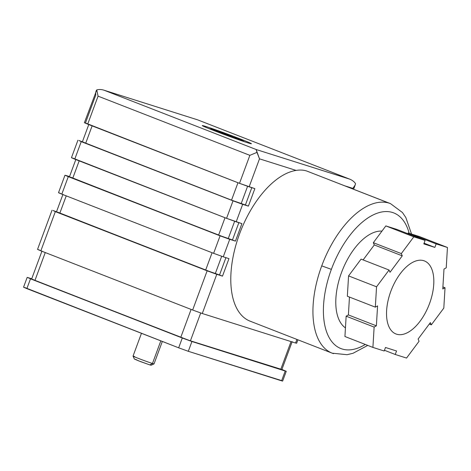 <?xml version="1.0" encoding="UTF-8"?>
<svg xmlns="http://www.w3.org/2000/svg" width="471" height="471" viewBox="0 0 471 471"><rect width="100%" height="100%" fill="white"/><g stroke="black" fill="none" stroke-linecap="round" stroke-linejoin="round"><path stroke-width="0.71" d="M247.717 142.801A26.129 0.754 20.3 0 0 251.384 143.743A26.129 0.754 20.3 0 0 233.716 136.431A26.129 0.754 20.3 0 0 206.045 126.552L205.774 127.288L206.045 126.552A26.129 0.754 20.3 0 0 202.371 125.616A26.129 0.754 20.3 0 0 220.045 132.928A26.129 0.754 20.3 0 0 247.717 142.801A26.129 0.754 -159.7 0 1 213.975 130.597A26.129 0.754 -159.7 0 1 206.045 126.552A26.129 0.754 -159.7 0 1 239.786 138.762A26.129 0.754 -159.7 0 1 247.717 142.801M141.465 333.309L133.028 356.111A11.198 0.324 20.3 0 0 140.599 359.249A11.198 0.324 20.3 0 0 152.463 363.482A11.198 0.324 -159.7 0 1 140.747 359.302A11.198 0.324 -159.7 0 1 133.028 356.123L134.382 359.061L140.523 361.593L149.843 364.913L152.463 363.482L149.843 364.913L151.085 365.243L154.023 363.889A11.198 0.324 -159.7 0 1 152.463 363.482L160.829 340.857L152.463 363.482A11.198 0.324 20.3 0 0 154.035 363.883L162.33 341.446M331.372 269.359L321.728 265.868A80.253 41.507 111.3 0 0 332.214 353.185A80.253 41.507 -68.7 0 1 321.728 265.868A80.253 41.507 -68.7 0 1 389.199 203.178A80.253 41.507 -68.7 0 1 390.524 203.643A80.253 41.507 111.3 0 0 389.199 203.178L306.674 170.997L389.199 203.178A80.253 41.507 111.3 0 0 321.728 265.868L331.372 269.359A72.787 37.651 -68.7 0 1 373.968 214.54A72.787 37.651 -68.7 0 1 409.175 233.31A72.787 37.651 111.3 0 0 373.968 214.54A72.787 37.651 111.3 0 0 331.372 269.359A72.787 37.651 111.3 0 0 342.076 348.976A72.787 37.651 -68.7 0 1 331.372 269.359M365.278 344.442A72.787 37.651 -68.7 0 1 342.076 348.976A72.787 37.651 111.3 0 0 365.278 344.442M411.542 234.058L405.831 217.52L402.422 212.498L390.524 203.643L306.674 170.997C303.477 169.972 299.956 169.784 296.112 170.42A80.253 41.507 111.3 0 0 236.742 242.253A80.253 41.507 111.3 0 0 250.06 321.151L332.214 353.185L347.086 354.704L352.985 353.297L367.763 345.408M395.31 333.692L396.588 334.192A39.193 20.271 111.3 0 0 429.305 304.195A39.193 20.271 111.3 0 0 424.418 260.928A39.193 20.271 111.3 0 0 423.77 260.704A39.193 20.271 111.3 0 0 391.054 290.701A39.193 20.271 111.3 0 0 395.94 333.963A39.193 20.271 111.3 0 0 396.588 334.192L395.31 333.692M446.231 267.822L443.988 269.071L442.787 289.006L445.036 287.757L442.917 286.933L445.036 287.757L443.812 308.093L431.312 324.855L429.275 324.06L431.312 324.855L430.364 322.6L418.107 339.032L419.055 341.287L406.544 358.06L395.251 354.486L384.454 350.277L395.251 354.486L396.547 350.989L385.484 347.486L384.195 350.989L372.908 347.415L344.931 336.506L372.908 347.415L374.127 327.086L346.15 316.176L344.931 336.506L346.15 316.176L374.127 327.086L376.376 325.838L348.393 314.928L346.15 316.176L348.393 314.928L376.376 325.838L377.571 305.903L375.328 307.151L347.345 296.241L375.328 307.151L376.547 286.804L348.569 275.894L347.345 296.241L348.569 275.894L376.547 286.804L389.058 270.03L361.08 259.121L348.569 275.894L361.08 259.121L389.058 270.03L390.006 272.285L402.263 255.853L374.286 244.944L363.117 259.915L374.286 244.944L402.263 255.853L401.316 253.592L373.332 242.689L374.286 244.944L373.332 242.689L401.316 253.592L413.815 236.831L385.837 225.921L373.332 242.689L385.837 225.921L413.815 236.831L425.101 240.404L397.118 229.495L385.837 225.921L397.118 229.495L425.101 240.404L423.806 243.901L434.863 247.405L424.065 243.195L434.863 247.405L436.158 243.907L408.18 232.998L407.921 233.704L408.18 232.998L436.158 243.907L447.45 247.475L419.473 236.572L408.18 232.998L419.473 236.572L447.45 247.475L446.231 267.822L447.45 247.475L436.158 243.907L434.863 247.405L423.806 243.901L425.101 240.404L413.815 236.831L401.316 253.592L402.263 255.853L390.006 272.285L389.058 270.03L376.547 286.804L375.328 307.151L377.571 305.903L376.376 325.838L374.127 327.086L372.908 347.415L384.195 350.989L385.484 347.486L396.547 350.989L395.251 354.486L406.544 358.06L419.055 341.287L418.107 339.032L430.364 322.6L431.312 324.855L443.812 308.093L445.036 287.757L442.787 289.006L443.988 269.071L446.231 267.822M349.464 297.066L348.393 314.928L349.464 297.066M333.533 353.65A80.253 41.507 -68.7 0 1 332.214 353.185M345.449 327.893A52.257 27.03 -68.7 0 1 341.74 271.944A52.257 27.03 -68.7 0 1 381.975 231.096A52.257 27.03 111.3 0 0 341.74 271.944A52.257 27.03 111.3 0 0 345.449 327.893M423.77 260.704A39.193 20.271 -68.7 0 1 429.534 303.571A39.193 20.271 -68.7 0 1 396.588 334.192A39.193 20.271 -68.7 0 1 390.824 291.319A39.193 20.271 -68.7 0 1 423.77 260.704M88.842 124.356L82.372 141.853L231.532 200.146L245.409 204.973L251.808 187.67L245.409 204.973L248.388 206.133L254.858 188.635L239.504 183.337L85.439 122.996L95.796 95.001C95.519 92.769 95.843 91.074 96.761 89.908L84.391 122.725L87.706 124.15L98.062 96.155L96.761 89.908C99.157 89.254 101.683 89.396 104.338 90.32L256.136 149.513L104.338 90.32C101.683 89.396 99.157 89.254 96.761 89.908L98.062 96.155L249.86 155.342L256.978 152.38L256.136 149.513L349.747 179.157L197.543 119.811L349.417 179.033C352.055 180.022 354.074 181.529 355.475 183.549L355.175 185.003L352.596 188.853L352.785 188.353L344.984 185.886L352.785 188.353C354.48 186.746 355.375 185.144 355.475 183.549C354.074 181.529 352.055 180.022 349.417 179.033L256.136 149.513L259.497 158.833L296.112 170.42C299.956 169.784 303.477 169.972 306.674 170.997M231.608 136.661L238.09 138.456L231.608 136.661M221.017 133.293L228.011 135.254L237.649 138.745L221.764 133.281A16.797 0.489 20.3 0 0 240.275 139.899A16.797 0.489 20.3 0 0 237.943 138.397A16.797 0.489 -159.7 0 1 240.275 139.899A16.797 0.489 -159.7 0 1 221.764 133.281L221.017 133.293M232.715 136.743L232.05 136.095L232.715 136.743M231.991 136.078L225.744 134.1L225.603 134.494L225.744 134.1L216.107 130.614L222.059 132.934L221.912 133.328L222.059 132.934L215 130.991L222.059 132.934L216.107 130.614L231.991 136.078A16.797 0.489 20.3 0 0 213.487 129.454A16.797 0.489 20.3 0 0 215.812 130.956A16.797 0.489 -159.7 0 1 213.487 129.454A16.797 0.489 -159.7 0 1 231.991 136.078L213.669 129.507L209.13 128.671M149.843 364.913L138.339 360.751L135.63 359.373M133.028 356.123A11.198 0.324 -159.7 0 1 134.6 356.518M103.797 90.138L197.62 119.846L103.797 90.138M349.417 179.033L197.62 119.846L104.338 90.32M77.921 140.223L71.445 157.72L74.759 159.145L81.236 141.647L78.969 140.493L233.033 200.834L248.388 206.133L241.17 203.631L247.581 186.304L241.17 203.631L231.532 200.146L237.967 182.742L231.532 200.146L85.687 143.272L92.122 125.875L85.687 143.272L83.42 142.118M233.033 200.834L81.236 141.647L74.759 159.145L226.557 218.332L233.033 200.834L226.557 218.332L236.201 221.823L242.671 204.326L233.033 200.834M98.062 96.155L87.706 124.15L239.504 183.337L249.86 155.342L98.062 96.155M256.978 152.38L249.86 155.342L239.504 183.337L249.141 186.828L259.497 158.833L256.978 152.38M251.384 321.622A80.253 41.507 -68.7 0 1 236.354 243.542A80.253 41.507 -68.7 0 1 296.112 170.42L259.497 158.833L249.141 186.828L254.858 188.635L248.388 206.133L242.671 204.326L236.201 221.823L241.911 223.631L235.441 241.128L229.724 239.321L223.254 256.819L228.971 258.626L222.495 276.124L216.784 274.316L202.283 313.509L295.57 343.029L296.907 339.42L295.57 343.029L202.283 313.509L216.784 274.316L222.495 276.124L228.971 258.626L223.254 256.819L229.724 239.321L235.441 241.128L241.911 223.631L226.557 218.332L72.493 157.991M75.896 159.351L69.425 176.849L218.585 235.135L232.468 239.969L238.868 222.665L232.468 239.969L235.441 241.128L218.585 235.135L70.473 177.114M69.52 176.596L66.022 175.489L68.289 176.643L229.724 239.321L220.087 235.83L213.616 253.327L223.254 256.819L213.616 253.327L220.087 235.83L68.289 176.643L61.819 194.14L213.616 253.327L61.819 194.14L68.289 176.643L64.974 175.218L69.52 176.596M72.74 178.268L79.175 160.864L72.74 178.268M218.585 235.135L225.02 217.737L218.585 235.135M228.223 238.626L234.635 221.299L228.223 238.626M53.076 210.484L216.784 274.316L207.14 270.825L192.645 310.018L202.283 313.509L192.645 310.018L207.14 270.825L55.343 211.638L40.847 250.831L192.645 310.018L40.847 250.831L55.343 211.638L53.076 210.484M64.974 175.218L58.504 192.716L61.819 194.14L59.552 192.986M62.955 194.346L56.479 211.838L205.639 270.13L219.521 274.964L225.921 257.661L219.521 274.964L222.495 276.124L205.639 270.13L57.527 212.109M59.793 213.263L66.234 195.859L59.793 213.263M205.639 270.13L212.08 252.727L205.639 270.13M215.282 273.622L221.688 256.295L215.282 273.622M52.028 210.213L37.533 249.406L40.847 250.831L38.581 249.677M41.984 251.037L31.628 279.032L180.787 337.324L190.425 340.81L200.717 312.985L190.425 340.81L280.757 369.399L291.043 341.599L280.757 369.399L281.811 369.67L292.167 341.675M280.84 369.187L190.425 340.81L180.787 337.324L191.108 309.418L180.787 337.324L34.942 280.451L45.263 252.55L34.942 280.451L32.676 279.297M295.647 342.823L296.618 343.3L297.907 339.809M27.177 277.401L23.55 287.204L26.865 288.623L30.491 278.826L26.865 288.623L178.662 347.816L182.289 338.013L178.662 347.816L188.306 351.301L191.927 341.504L27.177 277.401L31.722 278.779L28.225 277.672L30.491 278.826L182.289 338.013L191.927 341.504L285.214 371.024L281.888 369.458L286.262 371.295L191.927 341.504L188.306 351.301L281.587 380.827L285.214 371.024L281.587 380.827L282.635 381.092L286.262 371.295M281.664 380.615L188.306 351.301L178.662 347.816L24.598 287.469M238.02 138.427L241.764 139.999L244.266 141.671M355.175 185.003L353.603 189.248"/></g></svg>
